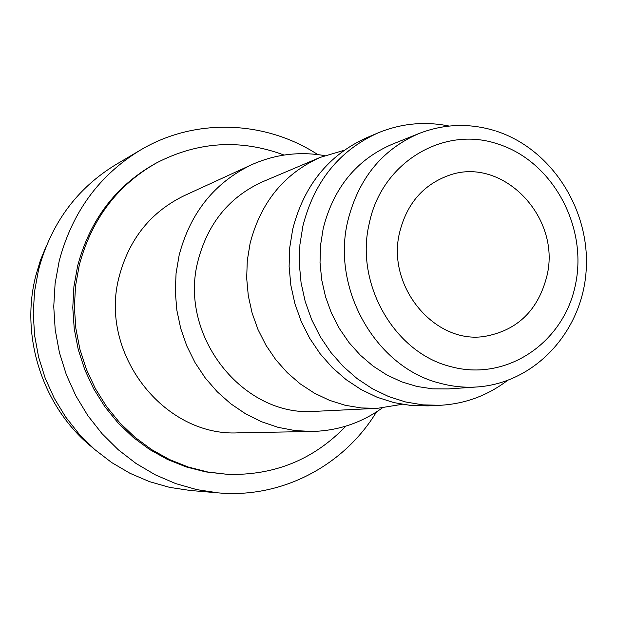 <?xml version="1.0" encoding="UTF-8"?>
<svg xmlns="http://www.w3.org/2000/svg" width="617" height="617" viewBox="0 0 617 617"><rect width="100%" height="100%" fill="white"/><g stroke="black" fill="none" stroke-linecap="round" stroke-linejoin="round"><path stroke-width="0.93" d="M402.199 404.312L377.388 408.331L361.223 407.953L345.134 405.269L329.409 400.302L314.338 393.129L300.201 383.859L287.275 372.66L275.791 359.719L265.981 345.281L258.029 329.601L252.098 312.973L248.289 295.713L246.677 278.136L247.286 260.575L250.109 243.368C260.767 202.33 284.105 173.685 320.13 157.42L344.224 150.278M320.13 157.42L262.935 181.629C229.601 196.676 207.983 222.984 198.08 260.559C177.966 335.455 243.16 417.694 315.356 411.331L377.388 408.331M507.236 380.627C487.399 395.644 465.048 403.865 440.191 405.292L428.044 405.886L410.914 405.477L393.847 402.592L377.164 397.271L361.161 389.589L346.145 379.663L332.401 367.67L320.184 353.819L309.742 338.355L301.266 321.565L294.926 303.765L290.846 285.285L289.103 266.475L289.728 247.695L292.689 229.293C303.942 185.432 328.653 154.882 366.83 137.653L378.028 132.91C401.042 123.415 424.751 121.125 449.137 126.053M440.191 405.292L422.83 404.875L405.539 401.952L388.625 396.546L372.406 388.741L357.174 378.661L343.237 366.475L330.843 352.4L320.246 336.689L311.654 319.637L305.214 301.551L301.073 282.779L299.299 263.675L299.916 244.602L302.916 225.915C314.315 181.375 339.35 150.378 378.028 132.91M477.018 386.967L448.281 388.926L432.594 388.841L416.938 386.466L401.598 381.823L386.859 374.974L373.007 366.035L360.305 355.161L348.998 342.551L339.311 328.437L331.437 313.081L325.529 296.777L321.704 279.825L320.03 262.564L320.539 245.319L323.215 228.421C333.635 187.599 356.703 159.51 392.42 144.154L419.159 133.449C382.363 149.275 358.6 178.328 347.888 220.601C331.005 288.995 376.169 367.67 440.052 383.242C452.315 386.55 464.64 387.792 477.018 386.967C535.093 383.095 582.255 331.437 586.15 270.747C590.484 210.088 551.745 149.098 496.23 131.136M284.036 155.052C240.568 138.848 198.057 141.47 156.51 162.927C117.245 185.247 91.486 219.367 79.246 265.295L75.529 286.018L74.387 307.158L75.852 328.352L79.894 349.245L86.457 369.475L95.419 388.702L106.625 406.611L119.875 422.892L134.946 437.283L151.558 449.554L169.444 459.526L188.285 467.038L207.775 472.005L227.58 474.35C274.326 475.661 313.76 459.58 345.898 426.123M156.51 162.927L154.628 163.96C115.487 186.203 89.82 220.207 77.619 265.958L73.909 286.604L72.775 307.667L74.233 328.784L78.259 349.6L84.799 369.753L93.722 388.911L104.89 406.75L118.102 422.969L133.11 437.306L149.669 449.538L167.492 459.464L186.272 466.953L205.692 471.897L227.58 474.35M92.735 447.765C43.421 408.446 19.829 337.561 35.778 275.799L40.437 260.281L46.553 245.381M324.642 155.623C299.368 151.219 274.951 154.289 251.404 164.832C214.369 182.779 190.283 212.911 179.146 255.222L176.069 273.339L175.305 291.818L176.863 310.32L180.735 328.514L186.843 346.06L195.072 362.649L205.268 377.974L217.238 391.764L230.758 403.78L245.581 413.814L261.438 421.704L278.036 427.326L295.073 430.589L312.256 431.468C338.047 430.751 361.369 422.923 382.232 407.991M312.256 431.468L238.548 432.833C163.736 437.052 98.296 352.793 119.251 276.316C129.323 238.663 151.042 211.754 184.406 195.581L251.404 164.832M399.685 232.169C406.858 203.764 423.092 184.892 448.397 175.56C502.03 155.391 561.447 216.929 546.963 275.76C538.317 310.058 517.694 330.249 485.085 336.342C434.831 344.942 385.964 286.195 399.685 232.169M317.77 154.582C265.171 120.307 194.787 117.523 140.182 150.224C99.206 175.22 72.22 212.109 59.224 260.891L55.106 283.504L53.748 306.58L55.198 329.733L59.417 352.577L66.351 374.75L75.876 395.875L87.83 415.611L102.013 433.643L118.179 449.685L136.048 463.483L155.33 474.843L175.706 483.597L196.831 489.636L218.379 492.883C281.761 498.652 343.97 465.611 376.493 411.909M218.379 492.883L190.206 490.476L169.621 487.376L149.453 481.63L130.01 473.308L111.615 462.511L94.571 449.392L79.169 434.152L65.657 417.015L54.273 398.266L45.203 378.198L38.616 357.143L34.606 335.432L33.249 313.436L34.552 291.509L38.493 270.015C50.918 223.624 76.701 188.494 115.842 164.608L140.182 150.224M450.371 366.513C394.178 352.6 354.59 283.38 369.328 223.184C381.676 162.232 443.77 125.39 497.703 143.962C552.115 160.89 587.777 225.845 575.545 284.221C564.1 342.813 506.295 382.193 450.371 366.513M495.181 130.796C469.46 122.93 444.124 123.816 419.159 133.449"/></g></svg>
